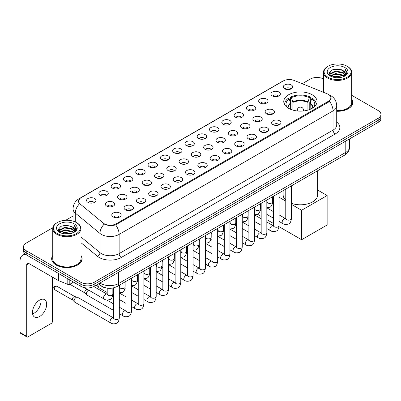 <?xml version="1.0" encoding="UTF-8"?>
<svg xmlns="http://www.w3.org/2000/svg" width="401" height="401" viewBox="0 0 401 401"><rect width="100%" height="100%" fill="white"/><g stroke="black" fill="none" stroke-linecap="round" stroke-linejoin="round"><path stroke-width="0.6" d="M312.153 94.741A16.631 9.604 0 0 0 294.028 92.661A16.631 9.604 0 0 0 283.763 101.533A16.631 9.604 0 0 0 288.635 108.325A16.631 9.604 0 0 0 306.76 110.405A16.631 9.604 0 0 0 317.026 101.533A16.631 9.604 0 0 0 312.153 94.741M272.349 95.894A4.707 2.717 180 0 1 271.412 95.127A4.707 2.717 180 0 1 272.971 91.749A4.707 2.717 180 0 1 279.006 92.055A4.707 2.717 180 0 1 279.938 95.127A4.707 2.717 180 0 1 272.349 95.894M278.429 96.18A2.822 1.629 0 0 0 277.672 95.383A2.822 1.629 0 0 0 274.891 94.972A2.822 1.629 0 0 0 272.921 96.18M260.054 102.992A4.707 2.717 180 0 1 259.121 102.225A4.707 2.717 180 0 1 260.68 98.846A4.707 2.717 180 0 1 266.71 99.152A4.707 2.717 180 0 1 267.647 102.225A4.707 2.717 180 0 1 260.054 102.992M266.139 103.278A2.822 1.629 0 0 0 265.382 102.481A2.822 1.629 0 0 0 262.6 102.07A2.822 1.629 0 0 0 260.63 103.278M247.763 110.09A4.707 2.717 180 0 1 246.826 109.323A4.707 2.717 180 0 1 248.384 105.944A4.707 2.717 180 0 1 254.419 106.25A4.707 2.717 180 0 1 255.352 109.323A4.707 2.717 180 0 1 247.763 110.09M253.843 110.375A2.822 1.629 0 0 0 253.086 109.578A2.822 1.629 0 0 0 250.304 109.167A2.822 1.629 0 0 0 248.334 110.375M235.467 117.187A4.707 2.717 180 0 1 234.535 116.42A4.707 2.717 180 0 1 236.094 113.042A4.707 2.717 180 0 1 242.124 113.348A4.707 2.717 180 0 1 243.061 116.42A4.707 2.717 180 0 1 235.467 117.187M241.552 117.473A2.822 1.629 0 0 0 240.795 116.676A2.822 1.629 0 0 0 238.014 116.265A2.822 1.629 0 0 0 236.044 117.473M223.177 124.285A4.707 2.717 180 0 1 222.239 123.518A4.707 2.717 180 0 1 223.798 120.14A4.707 2.717 180 0 1 229.833 120.44A4.707 2.717 180 0 1 230.765 123.518A4.707 2.717 180 0 1 223.177 124.285M229.257 124.566A2.822 1.629 0 0 0 228.5 123.774A2.822 1.629 0 0 0 225.718 123.363A2.822 1.629 0 0 0 223.748 124.566M210.881 131.383A4.707 2.717 180 0 1 209.949 130.616A4.707 2.717 180 0 1 211.507 127.237A4.707 2.717 180 0 1 217.537 127.538A4.707 2.717 180 0 1 218.475 130.616A4.707 2.717 180 0 1 210.881 131.383M216.966 131.663A2.822 1.629 0 0 0 216.209 130.871A2.822 1.629 0 0 0 213.427 130.455A2.822 1.629 0 0 0 211.457 131.663M198.59 138.48A4.707 2.717 180 0 1 197.653 137.713A4.707 2.717 180 0 1 199.212 134.335A4.707 2.717 180 0 1 205.247 134.636A4.707 2.717 180 0 1 206.179 137.713A4.707 2.717 180 0 1 198.59 138.48M204.67 138.761A2.822 1.629 0 0 0 203.914 137.969A2.822 1.629 0 0 0 201.132 137.553A2.822 1.629 0 0 0 199.162 138.761M186.295 145.578A4.707 2.717 180 0 1 185.362 144.811A4.707 2.717 180 0 1 186.921 141.433A4.707 2.717 180 0 1 192.951 141.733A4.707 2.717 180 0 1 193.889 144.811A4.707 2.717 180 0 1 186.295 145.578M192.38 145.859A2.822 1.629 0 0 0 191.623 145.067A2.822 1.629 0 0 0 188.841 144.651A2.822 1.629 0 0 0 186.871 145.859M174.004 152.676A4.707 2.717 180 0 1 173.067 151.909A4.707 2.717 180 0 1 174.625 148.53A4.707 2.717 180 0 1 180.661 148.831A4.707 2.717 180 0 1 181.593 151.909A4.707 2.717 180 0 1 174.004 152.676M180.084 152.956A2.822 1.629 0 0 0 179.327 152.164A2.822 1.629 0 0 0 176.545 151.748A2.822 1.629 0 0 0 174.575 152.956M161.708 159.773A4.707 2.717 180 0 1 160.776 159.007A4.707 2.717 180 0 1 162.335 155.628A4.707 2.717 180 0 1 168.365 155.929A4.707 2.717 180 0 1 169.302 159.007A4.707 2.717 180 0 1 161.708 159.773M167.793 160.054A2.822 1.629 0 0 0 167.037 159.262A2.822 1.629 0 0 0 164.255 158.846A2.822 1.629 0 0 0 162.285 160.054M149.418 166.871A4.707 2.717 180 0 1 148.48 166.099A4.707 2.717 180 0 1 150.039 162.726A4.707 2.717 180 0 1 156.074 163.027A4.707 2.717 180 0 1 157.007 166.099A4.707 2.717 180 0 1 149.418 166.871M155.498 167.152A2.822 1.629 0 0 0 154.741 166.36A2.822 1.629 0 0 0 151.959 165.944A2.822 1.629 0 0 0 149.989 167.152M137.122 173.969A4.707 2.717 180 0 1 136.19 173.197A4.707 2.717 180 0 1 137.749 169.823A4.707 2.717 180 0 1 143.779 170.124A4.707 2.717 180 0 1 144.716 173.197A4.707 2.717 180 0 1 137.122 173.969M143.207 174.25A2.822 1.629 0 0 0 142.45 173.458A2.822 1.629 0 0 0 139.668 173.042A2.822 1.629 0 0 0 137.698 174.25M124.831 181.067A4.707 2.717 180 0 1 123.894 180.295A4.707 2.717 180 0 1 125.453 176.916A4.707 2.717 180 0 1 131.488 177.222A4.707 2.717 180 0 1 132.42 180.295A4.707 2.717 180 0 1 124.831 181.067M130.911 181.347A2.822 1.629 0 0 0 130.155 180.55A2.822 1.629 0 0 0 127.373 180.139A2.822 1.629 0 0 0 125.403 181.347M112.536 188.164A4.707 2.717 180 0 1 111.603 187.392A4.707 2.717 180 0 1 113.162 184.014A4.707 2.717 180 0 1 119.192 184.32A4.707 2.717 180 0 1 120.13 187.392A4.707 2.717 180 0 1 112.536 188.164M118.621 188.445A2.822 1.629 0 0 0 117.864 187.648A2.822 1.629 0 0 0 115.082 187.237A2.822 1.629 0 0 0 113.112 188.445M100.245 195.262A4.707 2.717 180 0 1 99.308 194.49A4.707 2.717 180 0 1 100.867 191.112A4.707 2.717 180 0 1 106.902 191.417A4.707 2.717 180 0 1 107.834 194.49A4.707 2.717 180 0 1 100.245 195.262M106.325 195.543A2.822 1.629 0 0 0 105.568 194.746A2.822 1.629 0 0 0 102.786 194.335A2.822 1.629 0 0 0 100.816 195.543M87.949 202.355A4.707 2.717 180 0 1 87.017 201.588A4.707 2.717 180 0 1 88.576 198.209A4.707 2.717 180 0 1 94.606 198.515A4.707 2.717 180 0 1 95.543 201.588A4.707 2.717 180 0 1 87.949 202.355M94.034 202.64A2.822 1.629 0 0 0 93.278 201.843A2.822 1.629 0 0 0 90.496 201.432A2.822 1.629 0 0 0 88.526 202.64M284.64 88.801A4.707 2.717 180 0 1 283.707 88.03A4.707 2.717 180 0 1 285.266 84.651A4.707 2.717 180 0 1 291.296 84.957A4.707 2.717 180 0 1 292.234 88.03A4.707 2.717 180 0 1 284.64 88.801M290.725 89.082A2.822 1.629 0 0 0 289.968 88.285A2.822 1.629 0 0 0 287.186 87.874A2.822 1.629 0 0 0 285.216 89.082M266.51 113.819A4.707 2.717 180 0 1 265.577 113.052A4.707 2.717 180 0 1 267.136 109.674A4.707 2.717 180 0 1 273.166 109.974A4.707 2.717 180 0 1 274.104 113.052A4.707 2.717 180 0 1 266.51 113.819M272.595 114.1A2.822 1.629 0 0 0 271.838 113.308A2.822 1.629 0 0 0 269.056 112.892A2.822 1.629 0 0 0 267.086 114.1M254.219 120.917A4.707 2.717 180 0 1 253.287 120.15A4.707 2.717 180 0 1 254.846 116.771A4.707 2.717 180 0 1 260.876 117.072A4.707 2.717 180 0 1 261.808 120.15A4.707 2.717 180 0 1 254.219 120.917M260.304 121.197A2.822 1.629 0 0 0 259.542 120.405A2.822 1.629 0 0 0 256.76 119.989A2.822 1.629 0 0 0 254.79 121.197M241.923 128.014A4.707 2.717 180 0 1 240.991 127.247A4.707 2.717 180 0 1 242.55 123.869A4.707 2.717 180 0 1 248.58 124.17A4.707 2.717 180 0 1 249.517 127.247A4.707 2.717 180 0 1 241.923 128.014M248.008 128.295A2.822 1.629 0 0 0 247.252 127.503A2.822 1.629 0 0 0 244.47 127.087A2.822 1.629 0 0 0 242.5 128.295M229.633 135.112A4.707 2.717 180 0 1 228.7 134.345A4.707 2.717 180 0 1 230.259 130.967A4.707 2.717 180 0 1 236.289 131.267A4.707 2.717 180 0 1 237.222 134.345A4.707 2.717 180 0 1 229.633 135.112M235.718 135.393A2.822 1.629 0 0 0 234.956 134.601A2.822 1.629 0 0 0 232.174 134.185A2.822 1.629 0 0 0 230.204 135.393M217.337 142.21A4.707 2.717 180 0 1 216.405 141.438A4.707 2.717 180 0 1 217.964 138.064A4.707 2.717 180 0 1 223.994 138.365A4.707 2.717 180 0 1 224.931 141.438A4.707 2.717 180 0 1 217.337 142.21M223.422 142.49A2.822 1.629 0 0 0 222.665 141.698A2.822 1.629 0 0 0 219.883 141.282A2.822 1.629 0 0 0 217.913 142.49M205.046 149.307A4.707 2.717 180 0 1 204.114 148.535A4.707 2.717 180 0 1 205.673 145.162A4.707 2.717 180 0 1 211.703 145.463A4.707 2.717 180 0 1 212.635 148.535A4.707 2.717 180 0 1 205.046 149.307M211.132 149.588A2.822 1.629 0 0 0 210.37 148.796A2.822 1.629 0 0 0 207.588 148.38A2.822 1.629 0 0 0 205.618 149.588M192.751 156.405A4.707 2.717 180 0 1 191.818 155.633A4.707 2.717 180 0 1 193.377 152.255A4.707 2.717 180 0 1 199.407 152.56A4.707 2.717 180 0 1 200.345 155.633A4.707 2.717 180 0 1 192.751 156.405M198.836 156.686A2.822 1.629 0 0 0 198.079 155.889A2.822 1.629 0 0 0 195.297 155.478A2.822 1.629 0 0 0 193.327 156.686M180.46 163.503A4.707 2.717 180 0 1 179.528 162.731A4.707 2.717 180 0 1 181.087 159.352A4.707 2.717 180 0 1 187.117 159.658A4.707 2.717 180 0 1 188.049 162.731A4.707 2.717 180 0 1 180.46 163.503M186.545 163.783A2.822 1.629 0 0 0 185.783 162.986A2.822 1.629 0 0 0 183.001 162.575A2.822 1.629 0 0 0 181.031 163.783M168.164 170.6A4.707 2.717 180 0 1 167.232 169.829A4.707 2.717 180 0 1 168.791 166.45A4.707 2.717 180 0 1 174.826 166.756A4.707 2.717 180 0 1 175.758 169.829A4.707 2.717 180 0 1 168.164 170.6M174.25 170.881A2.822 1.629 0 0 0 173.493 170.084A2.822 1.629 0 0 0 170.711 169.673A2.822 1.629 0 0 0 168.741 170.881M155.874 177.698A4.707 2.717 180 0 1 154.941 176.926A4.707 2.717 180 0 1 156.5 173.548A4.707 2.717 180 0 1 162.53 173.854A4.707 2.717 180 0 1 163.463 176.926A4.707 2.717 180 0 1 155.874 177.698M161.959 177.979A2.822 1.629 0 0 0 161.197 177.182A2.822 1.629 0 0 0 158.415 176.771A2.822 1.629 0 0 0 156.445 177.979M143.578 184.791A4.707 2.717 180 0 1 142.646 184.024A4.707 2.717 180 0 1 144.205 180.645A4.707 2.717 180 0 1 150.24 180.951A4.707 2.717 180 0 1 151.172 184.024A4.707 2.717 180 0 1 143.578 184.791M149.663 185.077A2.822 1.629 0 0 0 148.906 184.28A2.822 1.629 0 0 0 146.124 183.869A2.822 1.629 0 0 0 144.154 185.077M131.287 191.889A4.707 2.717 180 0 1 130.355 191.122A4.707 2.717 180 0 1 131.914 187.743A4.707 2.717 180 0 1 137.944 188.049A4.707 2.717 180 0 1 138.876 191.122A4.707 2.717 180 0 1 131.287 191.889M137.373 192.174A2.822 1.629 0 0 0 136.611 191.377A2.822 1.629 0 0 0 133.829 190.966A2.822 1.629 0 0 0 131.859 192.174M118.992 198.986A4.707 2.717 180 0 1 118.059 198.219A4.707 2.717 180 0 1 119.618 194.841A4.707 2.717 180 0 1 125.653 195.147A4.707 2.717 180 0 1 126.586 198.219A4.707 2.717 180 0 1 118.992 198.986M125.077 199.272A2.822 1.629 0 0 0 124.32 198.475A2.822 1.629 0 0 0 121.538 198.064A2.822 1.629 0 0 0 119.568 199.272M106.701 206.084A4.707 2.717 180 0 1 105.769 205.317A4.707 2.717 180 0 1 107.328 201.939A4.707 2.717 180 0 1 113.358 202.239A4.707 2.717 180 0 1 114.29 205.317A4.707 2.717 180 0 1 106.701 206.084M112.786 206.365A2.822 1.629 0 0 0 112.024 205.573A2.822 1.629 0 0 0 109.242 205.162A2.822 1.629 0 0 0 107.273 206.365M272.971 124.646A4.707 2.717 180 0 1 272.033 123.874A4.707 2.717 180 0 1 273.592 120.501A4.707 2.717 180 0 1 279.627 120.801A4.707 2.717 180 0 1 280.56 123.874A4.707 2.717 180 0 1 272.971 124.646M279.051 124.927A2.822 1.629 0 0 0 278.294 124.135A2.822 1.629 0 0 0 275.512 123.719A2.822 1.629 0 0 0 273.542 124.927M260.675 131.744A4.707 2.717 180 0 1 259.743 130.972A4.707 2.717 180 0 1 261.302 127.593A4.707 2.717 180 0 1 267.332 127.899A4.707 2.717 180 0 1 268.269 130.972A4.707 2.717 180 0 1 260.675 131.744M266.76 132.024A2.822 1.629 0 0 0 266.003 131.227A2.822 1.629 0 0 0 263.216 130.816A2.822 1.629 0 0 0 261.252 132.024M248.384 138.841A4.707 2.717 180 0 1 247.447 138.069A4.707 2.717 180 0 1 249.006 134.691A4.707 2.717 180 0 1 255.041 134.997A4.707 2.717 180 0 1 255.973 138.069A4.707 2.717 180 0 1 248.384 138.841M254.465 139.122A2.822 1.629 0 0 0 253.708 138.325A2.822 1.629 0 0 0 250.926 137.914A2.822 1.629 0 0 0 248.956 139.122M236.089 145.939A4.707 2.717 180 0 1 235.156 145.167A4.707 2.717 180 0 1 236.715 141.789A4.707 2.717 180 0 1 242.745 142.094A4.707 2.717 180 0 1 243.683 145.167A4.707 2.717 180 0 1 236.089 145.939M242.174 146.22A2.822 1.629 0 0 0 241.417 145.423A2.822 1.629 0 0 0 238.63 145.012A2.822 1.629 0 0 0 236.665 146.22M223.798 153.037A4.707 2.717 180 0 1 222.861 152.265A4.707 2.717 180 0 1 224.42 148.886A4.707 2.717 180 0 1 230.455 149.192A4.707 2.717 180 0 1 231.387 152.265A4.707 2.717 180 0 1 223.798 153.037M229.878 153.317A2.822 1.629 0 0 0 229.121 152.52A2.822 1.629 0 0 0 226.339 152.109A2.822 1.629 0 0 0 224.37 153.317M211.502 160.129A4.707 2.717 180 0 1 210.57 159.362A4.707 2.717 180 0 1 212.129 155.984A4.707 2.717 180 0 1 218.159 156.29A4.707 2.717 180 0 1 219.096 159.362A4.707 2.717 180 0 1 211.502 160.129M217.588 160.415A2.822 1.629 0 0 0 216.831 159.618A2.822 1.629 0 0 0 214.049 159.207A2.822 1.629 0 0 0 212.079 160.415M199.212 167.227A4.707 2.717 180 0 1 198.274 166.46A4.707 2.717 180 0 1 199.833 163.082A4.707 2.717 180 0 1 205.868 163.387A4.707 2.717 180 0 1 206.801 166.46A4.707 2.717 180 0 1 199.212 167.227M205.292 167.513A2.822 1.629 0 0 0 204.535 166.716A2.822 1.629 0 0 0 201.753 166.305A2.822 1.629 0 0 0 199.783 167.513M186.916 174.325A4.707 2.717 180 0 1 185.984 173.558A4.707 2.717 180 0 1 187.543 170.179A4.707 2.717 180 0 1 193.573 170.485A4.707 2.717 180 0 1 194.51 173.558A4.707 2.717 180 0 1 186.916 174.325M193.001 174.61A2.822 1.629 0 0 0 192.244 173.813A2.822 1.629 0 0 0 189.462 173.402A2.822 1.629 0 0 0 187.493 174.61M174.625 181.422A4.707 2.717 180 0 1 173.688 180.656A4.707 2.717 180 0 1 175.247 177.277A4.707 2.717 180 0 1 181.282 177.578A4.707 2.717 180 0 1 182.214 180.656A4.707 2.717 180 0 1 174.625 181.422M180.706 181.703A2.822 1.629 0 0 0 179.949 180.911A2.822 1.629 0 0 0 177.167 180.5A2.822 1.629 0 0 0 175.197 181.703M162.33 188.52A4.707 2.717 180 0 1 161.397 187.753A4.707 2.717 180 0 1 162.956 184.375A4.707 2.717 180 0 1 168.986 184.676A4.707 2.717 180 0 1 169.924 187.753A4.707 2.717 180 0 1 162.33 188.52M168.415 188.801A2.822 1.629 0 0 0 167.658 188.009A2.822 1.629 0 0 0 164.876 187.598A2.822 1.629 0 0 0 162.906 188.801M150.039 195.618A4.707 2.717 180 0 1 149.102 194.851A4.707 2.717 180 0 1 150.661 191.472A4.707 2.717 180 0 1 156.696 191.773A4.707 2.717 180 0 1 157.628 194.851A4.707 2.717 180 0 1 150.039 195.618M156.119 195.899A2.822 1.629 0 0 0 155.362 195.107A2.822 1.629 0 0 0 152.58 194.691A2.822 1.629 0 0 0 150.611 195.899M137.744 202.716A4.707 2.717 180 0 1 136.811 201.949A4.707 2.717 180 0 1 138.37 198.57A4.707 2.717 180 0 1 144.4 198.871A4.707 2.717 180 0 1 145.337 201.949A4.707 2.717 180 0 1 137.744 202.716M143.829 202.996A2.822 1.629 0 0 0 143.072 202.204A2.822 1.629 0 0 0 140.29 201.788A2.822 1.629 0 0 0 138.32 202.996M125.453 209.813A4.707 2.717 180 0 1 124.516 209.046A4.707 2.717 180 0 1 126.074 205.668A4.707 2.717 180 0 1 132.109 205.969A4.707 2.717 180 0 1 133.042 209.046A4.707 2.717 180 0 1 125.453 209.813M131.533 210.094A2.822 1.629 0 0 0 130.776 209.302A2.822 1.629 0 0 0 127.994 208.886A2.822 1.629 0 0 0 126.024 210.094M113.157 216.911A4.707 2.717 180 0 1 112.225 216.144A4.707 2.717 180 0 1 113.784 212.766A4.707 2.717 180 0 1 119.814 213.066A4.707 2.717 180 0 1 120.751 216.144A4.707 2.717 180 0 1 113.157 216.911M119.242 217.192A2.822 1.629 0 0 0 118.485 216.4A2.822 1.629 0 0 0 115.704 215.984A2.822 1.629 0 0 0 113.734 217.192M327.246 93.824A8.471 4.892 180 0 1 328.379 94.37A8.471 4.892 180 0 1 330.86 97.829A8.471 4.892 180 0 1 328.379 101.288L116.245 223.763A8.471 4.892 180 0 1 103.313 223.111L80.1 203.974A8.471 4.892 180 0 1 78.566 201.167A8.471 4.892 180 0 1 81.047 197.708L283.246 80.972A8.471 4.892 180 0 1 294.093 80.421L327.246 93.824M108.265 288.244A9.413 5.434 180 0 1 101.212 285.938L98.601 283.788M52.747 255.527A15.218 8.787 0 0 0 51.649 258.805A15.218 8.787 0 0 0 56.11 265.016A15.218 8.787 0 0 0 72.696 266.921A15.218 8.787 0 0 0 82.09 258.805A15.218 8.787 0 0 0 80.992 255.527M331.191 98.19L329.532 101.378L328.71 101.979L115.623 224.876C112.079 225.893 108.596 225.768 105.172 224.495L104.26 224.054A10.982 7.348 129.5 0 0 99.969 233.432L75.293 213.086A12.551 7.248 180 0 1 73.027 208.931L73.027 221.121M52.827 227.708L26.265 243.046A9.413 5.434 0 0 0 23.504 246.891L23.504 250.991A9.413 5.434 0 0 0 26.265 254.83L80.852 286.349L80.852 284.299A9.413 5.434 0 0 0 94.165 284.299L378.193 120.315A9.413 5.434 0 0 0 380.95 116.47A9.413 5.434 0 0 1 378.193 120.315L94.165 284.299A9.413 5.434 0 0 1 80.852 284.299L26.265 252.78L80.852 284.299L80.852 282.249A9.413 5.434 0 0 0 94.165 282.249L378.193 118.265A9.413 5.434 0 0 0 380.95 114.42A9.413 5.434 0 0 0 378.193 110.581L351.707 95.288M23.504 248.941A9.413 5.434 0 0 0 26.265 252.78A9.413 5.434 0 0 1 23.504 248.941M75.293 221.969L75.293 213.086A10.982 7.348 129.5 0 1 79.553 203.738L78.35 201.162L79.899 198.525M336.715 111.283A15.218 8.787 0 0 0 352.805 102.506A15.218 8.787 0 0 0 351.707 99.232M323.462 78.982A9.413 5.434 0 0 0 310.294 79.062L302.239 83.714M73.027 216.049L65.664 220.294M23.504 246.891A9.413 5.434 0 0 0 26.265 250.73L80.852 282.249M80.852 286.349A9.413 5.434 0 0 0 94.165 286.349L378.193 122.365A9.413 5.434 0 0 0 380.95 118.521L380.95 114.42M328.043 77.268A13.494 7.789 0 0 0 347.126 77.268A13.494 7.789 0 0 0 347.126 66.25L347.572 66.506A14.12 8.155 0 0 1 351.707 72.275A14.12 8.155 0 0 1 342.99 79.804A14.12 8.155 0 0 1 327.602 78.04A14.12 8.155 0 0 1 323.462 72.275A14.12 8.155 0 0 1 327.602 66.506L328.043 66.25A13.494 7.789 0 0 0 328.043 77.268M336.715 110.646A14.12 8.155 0 0 0 351.707 102.506L351.707 72.275M336.715 111.187A15.063 8.697 0 0 0 352.649 102.506A15.063 8.697 0 0 0 351.707 99.483M332.299 76.902L335.557 76.065L342.158 77.127M333.231 77.182L335.557 76.706L341.191 77.363M330.279 75.844L335.557 73.503L343.131 75.102L344.354 76.115M330.594 76.12L335.557 74.145L343.131 75.744L344.013 76.421M329.833 75.418L330.008 73.719L335.557 70.942L343.131 72.541L345.206 74.897M329.762 75.107L330.008 74.36L335.557 71.584L343.131 73.182L345.06 75.203M343.933 76.486A7.845 4.531 0 0 0 345.431 73.824A7.845 4.531 0 0 0 343.131 70.621L345.426 73.979M344.91 67.533A10.356 5.98 0 0 0 330.284 67.518A10.356 5.98 0 0 0 330.218 75.959A10.356 5.98 0 0 0 330.264 75.989A10.356 5.98 0 0 0 344.955 75.959A10.356 5.98 0 0 0 344.91 67.533M343.131 70.621L337.497 68.937L331.702 70.005L329.015 73.037L330.8 76.275M344.574 76.17L347.081 72.997L347.131 72.426L345.091 69.027L346.374 72.837L344.018 76.446M347.572 66.506L347.126 66.25A13.494 7.789 0 0 0 328.043 66.25M345.091 69.027L347.126 72.556M331.567 70.07L335.116 69.193L341.472 69.764M329.121 74.195L330.279 73.283M332.825 72.2L335.116 71.759L341.246 72.26M332.825 74.761L335.116 74.32L341.246 74.822M333.296 77.203L335.116 76.882L341.181 77.368M329.056 73.939L330.955 72.591M330.063 75.664L330.955 75.152M290.66 109.318L290.66 103.664L289.186 98.902A14.371 8.296 0 0 0 286.825 106.831A14.371 8.296 0 0 0 287.191 107.373M291.026 109.468L291.026 102.531L290.464 102.205L290.464 97.082A15.689 9.058 0 0 1 310.324 97.082L309.387 97.623A14.371 8.296 0 0 0 291.402 97.623L292.875 102.385L292.875 110.1M307.913 110.1L307.913 102.385L309.387 97.623M291.417 203.337A17.258 9.965 0 0 0 308.85 203.513A17.258 9.965 0 0 0 317.657 194.826L317.657 170.711M310.324 97.082L310.324 102.205L309.767 102.531L309.767 109.468M289.186 98.902L288.249 98.36A15.689 9.058 0 0 0 284.705 104.095A15.689 9.058 0 0 0 284.75 104.796M291.402 97.623L290.464 97.082M283.136 190.64L283.136 194.826A17.258 9.965 0 0 0 285.768 200.114M316.038 104.796A15.689 9.058 0 0 0 316.088 104.095A15.689 9.058 0 0 0 312.544 98.36L311.607 98.902L310.239 103.062L310.133 109.318M313.602 107.373A14.371 8.296 0 0 0 313.963 106.831A14.371 8.296 0 0 0 311.607 98.902M301.617 239.728L301.617 210.264L327.136 195.528L327.136 224.996L301.617 239.728L279.051 226.7M273.472 223.482L266.83 219.643M261.181 216.385L257.522 214.274M301.617 210.264L291.417 204.375M285.768 201.112L279.121 197.277M317.657 190.059L327.136 195.528M107.207 292.529L99.298 287.963A2.822 1.629 -60 0 1 99.072 287.778A2.822 1.629 -60 0 1 98.711 286.67A2.822 1.629 -60 0 1 99.438 284.474M97.473 286.003A2.04 1.178 -60 0 1 97.308 285.868A2.04 1.178 -60 0 1 97.047 285.066A2.04 1.178 -60 0 1 97.087 284.66M113.663 310.449L87.007 295.061A2.822 1.629 -60 0 1 86.776 294.875A2.822 1.629 -60 0 1 86.421 293.768A2.822 1.629 -60 0 1 88.415 290.309A2.822 1.629 -60 0 1 88.751 290.149M85.177 293.101A2.04 1.178 -60 0 1 85.012 292.966A2.04 1.178 -60 0 1 84.756 292.164A2.04 1.178 -60 0 1 86.2 289.667A2.04 1.178 -60 0 1 87.022 289.487L87.984 289.707M119.313 285.226L119.313 317.888C118.922 321.171 117.909 323 116.265 323.386C113.929 324.108 112.054 323.943 110.636 322.895L74.711 302.159A2.822 1.629 -60 0 1 74.486 301.973A2.822 1.629 -60 0 1 74.125 300.865A2.822 1.629 -60 0 1 76.125 297.407A2.822 1.629 -60 0 1 77.263 297.161A2.822 1.629 -60 0 1 77.533 297.266L114.034 318.234M72.887 300.194A2.04 1.178 -60 0 1 72.721 300.063A2.04 1.178 -60 0 1 72.461 299.261A2.04 1.178 -60 0 1 73.904 296.765A2.04 1.178 -60 0 1 74.726 296.585L77.263 297.161M40.917 299.507A10.04 5.799 -60 0 1 33.945 313.281A10.04 5.799 -60 0 1 32.606 313.908M39.579 316.529A10.04 5.799 120 0 0 46.135 307.682A10.04 5.799 120 0 0 44.596 299.637A10.04 5.799 120 0 0 39.579 300.133A10.04 5.799 120 0 0 33.017 308.981A10.04 5.799 120 0 0 34.556 317.031A10.04 5.799 120 0 0 39.579 316.529M69.809 279.973L69.809 284.264L73.528 282.119M26.155 254.77A12.551 7.248 -120 0 0 22.651 255.236A12.551 7.248 -120 0 0 20.05 260.981L20.05 332.469L26.707 336.314L26.707 264.825A3.138 1.81 60 0 1 27.358 263.387A3.138 1.81 60 0 1 28.927 263.542L58.34 280.525L58.34 273.352M26.707 336.314A1.569 0.907 120 0 0 27.032 337.03L20.376 333.186A1.569 0.907 -60 0 1 20.05 332.469M27.032 337.03A1.569 0.907 120 0 0 27.814 336.95L51.338 323.371A1.569 0.907 120 0 0 52.446 321.452L52.446 277.121M69.809 284.264A1.569 0.907 180 0 1 67.799 284.369L58.551 280.63A1.569 0.907 180 0 1 58.34 280.525M57.328 233.567A13.494 7.789 0 0 0 76.411 233.567A13.494 7.789 0 0 0 76.411 222.55A13.494 7.789 0 0 0 76.411 222.545L76.857 222.806A14.12 8.155 0 0 1 80.992 228.57A14.12 8.155 0 0 1 72.275 236.099A14.12 8.155 0 0 1 56.887 234.334A14.12 8.155 0 0 1 52.747 228.57A14.12 8.155 0 0 1 56.887 222.806L57.328 222.55A13.494 7.789 0 0 0 57.328 233.567M52.747 228.57L52.747 258.805A14.12 8.155 0 0 0 56.887 264.57A14.12 8.155 0 0 0 72.275 266.334A14.12 8.155 0 0 0 80.992 258.805L80.992 228.57M52.747 255.778A15.063 8.697 0 0 0 51.809 258.805A15.063 8.697 0 0 0 56.22 264.951A15.063 8.697 0 0 0 72.636 266.835A15.063 8.697 0 0 0 81.934 258.805A15.063 8.697 0 0 0 80.992 255.778M61.584 233.197L64.842 232.364L71.443 233.422M62.516 233.482L64.842 233.001L70.476 233.663L64.401 233.176L62.581 233.497M59.564 232.144L64.842 229.803L72.416 231.402L73.639 232.41M59.879 232.42L64.842 230.44L72.416 232.039L73.298 232.715M59.117 231.713L59.293 230.014L64.842 227.237L72.416 228.836L74.491 231.192M59.047 231.402L59.293 230.655L64.842 227.878L72.416 229.477L74.345 231.497M73.218 232.78A7.845 4.531 0 0 0 74.716 230.119A7.845 4.531 0 0 0 72.416 226.916L74.711 230.274M74.195 223.828A10.356 5.98 0 0 0 59.569 223.813A10.356 5.98 0 0 0 59.503 232.259A10.356 5.98 0 0 0 59.548 232.284A10.356 5.98 0 0 0 74.24 232.259A10.356 5.98 0 0 0 74.195 223.828M72.416 226.916L66.782 225.232L60.987 226.299L58.305 229.332L60.085 232.57M73.864 232.465L76.365 229.292L76.416 228.725L74.375 225.322L75.659 229.131L73.303 232.74M76.857 222.806L76.411 222.55A13.494 7.789 0 0 0 57.328 222.55M74.375 225.322L76.411 228.851M60.852 226.364L64.401 225.492L70.756 226.059M58.406 230.49L59.564 229.583M62.11 228.495L64.401 228.054L70.531 228.555M62.11 231.061L64.401 230.615L70.531 231.116M58.34 230.239L60.24 228.886M59.348 231.958L60.24 231.447M116.245 223.763L116.245 224.63M328.379 101.288L328.379 102.17M336.715 122.12A15.689 9.058 180 0 1 335.256 133.959L121.348 257.457A3.138 1.81 60 0 1 119.127 253.612L333.036 130.114A12.551 7.248 0 0 0 336.715 124.992L336.715 105.774A12.551 7.248 180 0 1 333.036 110.897A10.982 6.341 -120 0 0 329.532 101.378M121.348 257.457A15.689 9.058 180 0 1 99.157 257.457A15.689 9.058 180 0 1 97.398 256.249L80.992 242.72M101.378 253.612A12.551 7.248 0 0 0 119.127 253.612L119.127 234.4A12.551 7.248 180 0 1 101.378 234.4A12.551 7.248 180 0 1 99.969 233.432L99.969 252.645A12.551 7.248 0 0 0 101.378 253.612M329.176 94.852A10.982 5.143 112 0 0 329.031 94.796L330.76 95.623C334.514 97.874 336.499 101.263 336.715 105.774M115.623 224.876A10.982 6.341 60 0 1 119.127 234.4L333.036 110.897L333.036 130.114A3.138 1.81 60 0 0 335.256 133.959M80.115 198.35A10.982 6.341 -120 0 0 78.977 198.776C75.223 201.031 73.238 204.415 73.027 208.931M78.977 198.776L282.319 81.378A10.982 6.341 60 0 1 283.151 81.022M94.165 282.249L94.165 286.349M378.193 118.265L378.193 122.365M26.265 250.73L26.265 254.83M80.992 237.001L99.969 252.645A3.138 2.1 -50.5 0 1 97.398 256.249M99.979 282.991A12.551 7.248 0 0 0 100.821 283.527A12.551 7.248 0 0 0 118.571 283.527L345.797 152.345A12.551 7.248 0 0 0 349.471 147.217C349.562 150.335 347.908 153.002 344.494 155.217L117.272 286.404A6.276 3.624 60 0 0 118.571 283.527L118.571 272.254M345.797 141.067L345.797 152.345A6.276 3.624 60 0 1 344.494 155.217M99.468 283.286A6.276 4.195 129.5 0 0 100.561 285.327L98.656 283.753M290.66 103.664A12.301 7.103 0 0 0 288.093 107.994M307.913 102.385A12.301 7.103 0 0 0 292.875 102.385M290.555 103.062A12.446 7.188 0 0 0 287.973 107.919M308.018 101.784A12.446 7.188 0 0 0 292.775 101.784M312.82 107.919A12.446 7.188 0 0 0 310.239 103.062M312.695 107.994A12.301 7.103 0 0 0 310.133 103.664M297.537 110.992A3.138 1.81 180 0 1 297.256 110.245L297.256 110.962M303.532 110.962L303.532 110.245A3.138 1.81 180 0 1 303.251 110.992M291.417 185.863L291.417 218.525A2.822 1.629 180 0 1 290.459 219.748A2.822 1.629 180 0 1 286.595 219.678A2.822 1.629 180 0 1 285.768 218.525L285.677 219.136L285.928 218.926M291.417 218.525C291.026 221.808 290.013 223.638 288.369 224.024C286.033 224.745 284.159 224.58 282.74 223.532A2.822 1.629 -60 0 1 282.309 221.272A2.822 1.629 -60 0 1 284.154 218.781A2.822 1.629 -60 0 1 284.279 218.715A2.822 1.629 -60 0 1 285.562 218.64L286.139 218.871M279.121 192.961L279.121 225.623A2.822 1.629 180 0 1 278.164 226.846A2.822 1.629 180 0 1 274.299 226.776A2.822 1.629 180 0 1 273.472 225.623L273.382 226.234L273.632 226.024M279.121 225.623C278.735 228.901 277.718 230.735 276.073 231.121C273.743 231.843 271.868 231.678 270.449 230.63A2.822 1.629 -60 0 1 270.013 228.369A2.822 1.629 -60 0 1 271.858 225.878A2.822 1.629 -60 0 1 271.983 225.813A2.822 1.629 -60 0 1 273.271 225.738L273.843 225.969M266.83 200.059L266.83 232.72A2.822 1.629 180 0 1 265.873 233.943A2.822 1.629 180 0 1 262.008 233.873A2.822 1.629 180 0 1 261.181 232.72L261.091 233.332L261.342 233.121M266.83 232.72C266.439 235.999 265.427 237.833 263.783 238.219C261.447 238.941 259.572 238.775 258.154 237.728A2.822 1.629 -60 0 1 257.723 235.467A2.822 1.629 -60 0 1 259.567 232.976A2.822 1.629 -60 0 1 259.693 232.911A2.822 1.629 -60 0 1 260.981 232.836L261.552 233.066M254.535 207.157L254.535 239.818A2.822 1.629 180 0 1 253.577 241.041A2.822 1.629 180 0 1 249.713 240.971A2.822 1.629 180 0 1 248.886 239.818L248.795 240.43L249.051 240.219M254.535 239.818C254.149 243.096 253.131 244.931 251.487 245.312C249.156 246.034 247.282 245.873 245.863 244.826A2.822 1.629 -60 0 1 245.427 242.565A2.822 1.629 -60 0 1 247.272 240.074A2.822 1.629 -60 0 1 247.397 240.009A2.822 1.629 -60 0 1 248.685 239.933L249.257 240.159M242.244 214.249L242.244 246.916A2.822 1.629 180 0 1 241.287 248.139A2.822 1.629 180 0 1 237.422 248.069A2.822 1.629 180 0 1 236.595 246.916L236.505 247.527L236.755 247.317M242.244 246.916C241.853 250.194 240.841 252.028 239.196 252.409C236.861 253.131 234.986 252.971 233.567 251.923A2.822 1.629 -60 0 1 233.136 249.663A2.822 1.629 -60 0 1 234.981 247.171A2.822 1.629 -60 0 1 235.106 247.106A2.822 1.629 -60 0 1 236.395 247.031L236.966 247.257M229.948 221.347L229.948 254.013A2.822 1.629 180 0 1 228.991 255.236A2.822 1.629 180 0 1 225.126 255.166A2.822 1.629 180 0 1 224.299 254.013L224.209 254.625L224.465 254.414M229.948 254.013C229.562 257.292 228.545 259.126 226.901 259.507C224.57 260.229 222.695 260.069 221.277 259.021A2.822 1.629 -60 0 1 220.841 256.76A2.822 1.629 -60 0 1 222.685 254.269A2.822 1.629 -60 0 1 222.811 254.204A2.822 1.629 -60 0 1 224.099 254.129L224.67 254.354M217.658 228.445L217.658 261.111A2.822 1.629 180 0 1 216.7 262.334A2.822 1.629 180 0 1 212.836 262.264A2.822 1.629 180 0 1 212.009 261.111L211.918 261.723L212.169 261.512M217.658 261.111C217.267 264.389 216.254 266.224 214.61 266.605C212.274 267.327 210.4 267.166 208.981 266.119A2.822 1.629 -60 0 1 208.55 263.858A2.822 1.629 -60 0 1 210.395 261.367A2.822 1.629 -60 0 1 210.52 261.297A2.822 1.629 -60 0 1 211.808 261.226L212.38 261.452M205.362 235.542L205.362 268.209A2.822 1.629 180 0 1 204.405 269.432A2.822 1.629 180 0 1 200.54 269.362A2.822 1.629 180 0 1 199.713 268.209L199.623 268.815L199.878 268.61M205.362 268.209C204.976 271.487 203.959 273.322 202.315 273.703C199.984 274.424 198.109 274.264 196.69 273.216A2.822 1.629 -60 0 1 196.254 270.951A2.822 1.629 -60 0 1 198.099 268.464A2.822 1.629 -60 0 1 198.224 268.394A2.822 1.629 -60 0 1 199.513 268.324L200.084 268.55M193.071 242.64L193.071 275.307A2.822 1.629 180 0 1 192.114 276.53A2.822 1.629 180 0 1 188.249 276.459A2.822 1.629 180 0 1 187.422 275.307L187.332 275.913L187.583 275.708M193.071 275.307C192.68 278.585 191.668 280.414 190.024 280.8C187.688 281.522 185.813 281.362 184.395 280.314A2.822 1.629 -60 0 1 183.964 278.048A2.822 1.629 -60 0 1 185.808 275.562A2.822 1.629 -60 0 1 185.934 275.492A2.822 1.629 -60 0 1 187.222 275.422L187.793 275.647M180.776 249.738L180.776 282.404A2.822 1.629 180 0 1 179.818 283.627A2.822 1.629 180 0 1 175.954 283.557A2.822 1.629 180 0 1 175.127 282.404L175.036 283.011L175.292 282.805M180.776 282.404C180.39 285.682 179.372 287.512 177.728 287.898C175.397 288.62 173.523 288.459 172.104 287.412A2.822 1.629 -60 0 1 171.668 285.146A2.822 1.629 -60 0 1 173.513 282.66A2.822 1.629 -60 0 1 173.638 282.59A2.822 1.629 -60 0 1 174.926 282.52L175.498 282.745M168.485 256.835L168.485 289.502A2.822 1.629 180 0 1 167.528 290.725A2.822 1.629 180 0 1 163.663 290.655A2.822 1.629 180 0 1 162.836 289.502L162.746 290.108L162.996 289.903M168.485 289.502C168.094 292.78 167.082 294.61 165.438 294.996C163.102 295.717 161.227 295.557 159.809 294.509A2.822 1.629 -60 0 1 159.377 292.244A2.822 1.629 -60 0 1 161.222 289.758A2.822 1.629 -60 0 1 161.347 289.687A2.822 1.629 -60 0 1 162.636 289.617L163.207 289.843M156.19 263.933L156.19 296.6A2.822 1.629 180 0 1 155.232 297.823A2.822 1.629 180 0 1 151.367 297.753A2.822 1.629 180 0 1 150.54 296.6L150.45 297.206L150.706 297.001M156.19 296.6C155.804 299.878 154.786 301.707 153.142 302.093C150.811 302.815 148.936 302.655 147.518 301.607A2.822 1.629 -60 0 1 147.082 299.341A2.822 1.629 -60 0 1 148.926 296.855A2.822 1.629 -60 0 1 149.052 296.785A2.822 1.629 -60 0 1 150.34 296.715L150.911 296.94M143.899 271.031L143.899 303.692A2.822 1.629 180 0 1 142.941 304.915A2.822 1.629 180 0 1 139.077 304.845A2.822 1.629 180 0 1 138.25 303.692L138.16 304.304L138.41 304.093M143.899 303.692C143.508 306.976 142.495 308.805 140.851 309.191C138.515 309.913 136.641 309.747 135.222 308.705A2.822 1.629 -60 0 1 134.791 306.439A2.822 1.629 -60 0 1 136.636 303.953A2.822 1.629 -60 0 1 136.761 303.883A2.822 1.629 -60 0 1 138.049 303.813L138.621 304.038M131.603 278.129L131.603 310.79A2.822 1.629 180 0 1 130.646 312.013A2.822 1.629 180 0 1 126.781 311.943A2.822 1.629 180 0 1 125.954 310.79L125.864 311.402L126.12 311.191M131.603 310.79C131.217 314.073 130.2 315.903 128.556 316.289C126.225 317.011 124.35 316.845 122.932 315.803A2.822 1.629 -60 0 1 122.495 313.537A2.822 1.629 -60 0 1 124.34 311.051A2.822 1.629 -60 0 1 124.465 310.981A2.822 1.629 -60 0 1 125.754 310.91L126.325 311.136M55.844 286.334A2.04 1.178 -60 0 1 56.862 286.234L54.822 286.234A2.04 1.178 60 0 1 55.844 286.334A2.04 1.178 -60 0 0 54.511 288.134A2.04 1.178 -60 0 0 54.822 289.768L72.792 300.143M119.313 317.888A2.822 1.629 180 0 1 118.355 319.111A2.822 1.629 180 0 1 114.491 319.041A2.822 1.629 180 0 1 113.663 317.888L113.573 318.499L113.824 318.289M110.636 322.895A2.822 1.629 -60 0 1 110.205 320.635A2.822 1.629 -60 0 1 112.049 318.143A2.822 1.629 -60 0 1 112.175 318.078A2.822 1.629 -60 0 1 113.463 318.008M272.665 196.685L272.665 201.783A2.822 1.629 180 0 1 271.708 203.006A2.822 1.629 180 0 1 267.843 202.936A2.822 1.629 180 0 1 267.016 201.783L267.016 199.949M260.369 203.783L260.369 208.881A2.822 1.629 180 0 1 259.417 210.104A2.822 1.629 180 0 1 255.552 210.034A2.822 1.629 180 0 1 254.72 208.881L254.72 207.046M248.079 210.881L248.079 215.979A2.822 1.629 180 0 1 247.121 217.202A2.822 1.629 180 0 1 243.257 217.131A2.822 1.629 180 0 1 242.43 215.979L242.43 214.144M235.783 217.979L235.783 223.076A2.822 1.629 180 0 1 234.831 224.299A2.822 1.629 180 0 1 230.966 224.229A2.822 1.629 180 0 1 230.134 223.076L230.134 221.242M223.492 225.076L223.492 230.169A2.822 1.629 180 0 1 222.535 231.392A2.822 1.629 180 0 1 218.67 231.322A2.822 1.629 180 0 1 217.843 230.169L217.843 228.339M211.197 232.174L211.197 237.267A2.822 1.629 180 0 1 210.244 238.49A2.822 1.629 180 0 1 206.38 238.42A2.822 1.629 180 0 1 205.553 237.267L205.553 235.437M198.906 239.272L198.906 244.364A2.822 1.629 180 0 1 197.949 245.587A2.822 1.629 180 0 1 194.084 245.517A2.822 1.629 180 0 1 193.257 244.364L193.257 242.535M186.61 246.369L186.61 251.462A2.822 1.629 180 0 1 185.658 252.685A2.822 1.629 180 0 1 181.793 252.615A2.822 1.629 180 0 1 180.966 251.462L180.966 249.633M174.32 253.467L174.32 258.56A2.822 1.629 180 0 1 173.362 259.783A2.822 1.629 180 0 1 169.498 259.713A2.822 1.629 180 0 1 168.671 258.56L168.671 256.73M162.024 260.565L162.024 265.657A2.822 1.629 180 0 1 161.072 266.881A2.822 1.629 180 0 1 157.207 266.81A2.822 1.629 180 0 1 156.38 265.657L156.38 263.823M149.733 267.662L149.733 272.755A2.822 1.629 180 0 1 148.776 273.978A2.822 1.629 180 0 1 144.911 273.908A2.822 1.629 180 0 1 144.084 272.755L144.084 270.921M137.438 274.76L137.438 279.853A2.822 1.629 180 0 1 136.485 281.076A2.822 1.629 180 0 1 132.621 281.006A2.822 1.629 180 0 1 131.794 279.853L131.794 278.018M125.147 281.858L125.147 286.951A2.822 1.629 180 0 1 124.19 288.174A2.822 1.629 180 0 1 120.325 288.103A2.822 1.629 180 0 1 119.498 286.951L119.498 285.116M112.851 288.008L112.851 294.048A2.822 1.629 180 0 1 111.899 295.271A2.822 1.629 180 0 1 108.034 295.201A2.822 1.629 180 0 1 107.207 294.048L107.207 288.169M84.395 287.632L104.18 299.056A2.822 1.629 -60 0 1 103.749 296.795A2.822 1.629 -60 0 1 105.593 294.304A2.822 1.629 -60 0 1 105.719 294.234A2.822 1.629 -60 0 1 107.002 294.164L93.804 286.545M26.707 264.825L28.927 263.542M58.551 273.472L58.551 280.63M67.799 284.369L67.799 278.815M78.566 201.167L78.566 202.259M330.86 97.829L330.86 99.633M282.319 81.378L284.334 80.441M117.272 286.404C112.22 288.941 107.172 288.941 102.12 286.404L100.561 285.327M349.471 147.217L349.471 138.946M352.649 103.764L352.649 102.506M329.742 75.308L329.742 74.786M323.462 92.295L323.462 72.275M284.705 104.716L284.705 104.095M316.088 104.716L316.088 104.095M303.532 110.245A3.138 3.138 0 0 0 298.825 107.528A3.138 3.138 0 0 0 297.256 110.245M282.74 223.532L279.121 221.447M273.472 218.184L266.83 214.35M261.181 211.086L260.204 210.52M285.768 189.122L285.768 218.525M285.562 218.64L279.121 214.921M273.472 211.663L266.83 207.823M270.449 230.63L266.83 228.545M261.181 225.282L254.535 221.447M248.886 218.184L247.908 217.618M273.472 196.219L273.472 225.623M273.271 225.738L266.83 222.019M261.181 218.761L254.535 214.921M258.154 237.728L254.535 235.638M248.886 232.38L242.244 228.545M236.595 225.282L235.618 224.715M261.181 203.317L261.181 232.72M260.981 232.836L254.535 229.116M248.886 225.858L242.244 222.019M245.863 244.826L242.244 242.735M236.595 239.477L229.948 235.638M224.299 232.38L223.322 231.813M248.886 210.415L248.886 239.818M248.685 239.933L242.244 236.214M236.595 232.956L229.948 229.116M233.567 251.923L229.948 249.833M224.299 246.575L217.658 242.735M212.009 239.477L211.031 238.911M236.595 217.512L236.595 246.916M236.395 247.031L229.948 243.312M224.299 240.049L217.658 236.214M221.277 259.021L217.658 256.931M212.009 253.673L205.362 249.833M199.713 246.575L198.736 246.008M224.299 224.61L224.299 254.013M224.099 254.129L217.658 250.409M212.009 247.146L205.362 243.312M208.981 266.119L205.362 264.028M199.713 260.77L193.071 256.931M187.422 253.673L186.445 253.106M212.009 231.708L212.009 261.111M211.808 261.226L205.362 257.507M199.713 254.244L193.071 250.409M196.69 273.216L193.071 271.126M187.422 267.868L180.776 264.028M175.127 260.77L174.149 260.204M199.713 238.806L199.713 268.209M199.513 268.324L193.071 264.605M187.422 261.342L180.776 257.507M184.395 280.314L180.776 278.224M175.127 274.961L168.485 271.126M162.836 267.868L161.859 267.302M187.422 245.903L187.422 275.307M187.222 275.422L180.776 271.703M175.127 268.439L168.485 264.605M172.104 287.412L168.485 285.322M162.836 282.058L156.19 278.224M150.54 274.961L149.563 274.399M175.127 253.001L175.127 282.404M174.926 282.52L168.485 278.8M162.836 275.537L156.19 271.703M159.809 294.509L156.19 292.419M150.54 289.156L143.899 285.322M138.25 282.058L137.272 281.497M162.836 260.099L162.836 289.502M162.636 289.617L156.19 285.898M150.54 282.635L143.899 278.8M147.518 301.607L143.899 299.517M138.25 296.254L131.603 292.419M125.954 289.156L124.977 288.595M150.54 267.196L150.54 296.6M150.34 296.715L143.899 292.996M138.25 289.733L131.603 285.898M135.222 308.705L131.603 306.615M125.954 303.351L119.313 299.517M113.663 296.254L112.686 295.692M96.12 285.221L97.378 285.948M138.25 274.294L138.25 303.692M138.049 303.813L131.603 300.093M125.954 296.83L119.313 292.996M97.308 285.868L99.072 287.778M122.932 315.803L119.313 313.712M69.844 284.244L85.087 293.046M125.954 281.392L125.954 310.79M125.754 310.91L119.313 307.191M113.663 303.928L106.846 299.993M85.012 292.966L86.776 294.875M83.508 287.427L87.127 289.512M113.663 287.833L113.663 317.888M72.721 300.063L74.486 301.973M56.862 286.234L74.832 296.61M54.822 289.768C53.388 287.988 53.388 286.815 54.822 286.234M267.387 202.124L266.815 201.898M266.83 207.748L269.617 207.277C271.261 206.891 272.279 205.061 272.665 201.783M261.181 205.167L260.369 204.7M267.176 202.184L266.926 202.39L267.016 201.783M255.096 209.222L254.52 208.996M254.535 214.841L257.322 214.375C258.971 213.989 259.983 212.159 260.369 208.881M248.886 212.264L248.079 211.798M254.886 209.282L254.63 209.487L254.72 208.881M242.8 216.319L242.229 216.094M242.244 221.938L245.031 221.472C246.675 221.086 247.693 219.257 248.079 215.979M236.595 219.362L235.783 218.896M242.59 216.38L242.339 216.585L242.43 215.979M230.51 223.417L229.933 223.192M229.948 229.036L232.74 228.57C234.385 228.184 235.397 226.354 235.783 223.076M224.299 226.46L223.492 225.994M230.299 223.477L230.044 223.683L230.134 223.076M218.214 230.515L217.643 230.289M217.658 236.134L220.445 235.668C222.089 235.282 223.106 233.452 223.492 230.169M212.009 233.557L211.197 233.091M218.004 230.57L217.753 230.781L217.843 230.169M205.924 237.613L205.347 237.387M205.362 243.232L208.154 242.765C209.798 242.379 210.811 240.55 211.197 237.267M199.713 240.655L198.906 240.189M205.713 237.668L205.457 237.878L205.553 237.267M193.628 244.71L193.056 244.485M193.071 250.329L195.858 249.863C197.503 249.477 198.52 247.648 198.906 244.364M187.422 247.753L186.61 247.287M193.417 244.765L193.167 244.976L193.257 244.364M181.337 251.808L180.761 251.577M180.776 257.427L183.568 256.961C185.212 256.575 186.224 254.745 186.61 251.462M175.127 254.851L174.32 254.384M181.127 251.863L180.871 252.074L180.966 251.462M169.042 258.906L168.47 258.675M168.485 264.525L171.272 264.058C172.916 263.673 173.934 261.843 174.32 258.56M162.836 261.948L162.024 261.482M168.831 258.961L168.58 259.171L168.671 258.56M156.751 266.003L156.174 265.773M156.19 271.622L158.981 271.156C160.626 270.77 161.638 268.936 162.024 265.657M150.54 269.046L149.733 268.575M156.54 266.058L156.285 266.269L156.38 265.657M144.455 273.096L143.884 272.87M143.899 278.72L146.686 278.249C148.33 277.868 149.347 276.033 149.733 272.755M138.25 276.144L137.438 275.672M144.245 273.156L143.994 273.367L144.084 272.755M132.165 280.194L131.588 279.968M131.603 285.818L134.395 285.347C136.039 284.966 137.052 283.131 137.438 279.853M125.954 283.236L125.147 282.77M131.954 280.254L131.698 280.464L131.794 279.853M119.869 287.291L119.297 287.066M119.313 292.915L122.099 292.444C123.744 292.063 124.761 290.229 125.147 286.951M113.663 290.334L112.851 289.868M119.658 287.352L119.408 287.562L119.498 286.951M107.578 294.389L107.002 294.164M104.18 299.056C105.568 300.098 107.448 300.259 109.809 299.542C111.453 299.161 112.465 297.326 112.851 294.048M107.368 294.449L107.112 294.66L107.207 294.048M22.651 255.236L24.967 253.898M81.934 260.064L81.934 258.805M59.027 231.603L59.027 231.081M51.809 260.064L51.809 258.805"/></g></svg>
